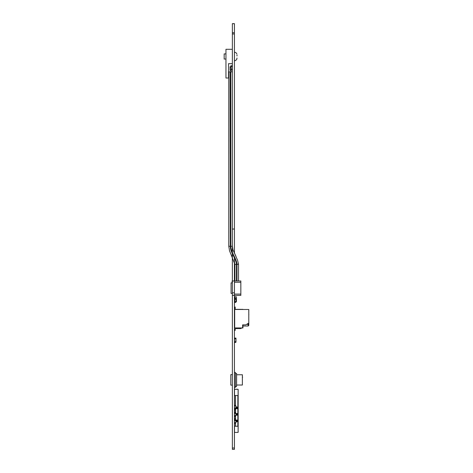 <?xml version="1.0" encoding="UTF-8"?>
<svg xmlns="http://www.w3.org/2000/svg" width="473" height="473" viewBox="0 0 473 473"><rect width="100%" height="100%" fill="white"/><g stroke="black" fill="none" stroke-linecap="round" stroke-linejoin="round"><path stroke-width="0.71" d="M234.425 449.35L232.367 449.35L234.425 449.35L234.425 258.518M232.367 449.35L232.367 295.359L240.834 295.359L234.425 295.359M232.367 295.359L234.425 295.294L232.367 295.294L232.367 280.992L240.834 280.992L240.834 282.275L234.425 282.275M232.113 282.878L232.113 280.992L234.425 280.927L232.367 280.927L232.367 254.255M234.425 253.197L234.425 23.65L232.367 23.65L234.425 23.65M232.367 251.825L232.367 246.267L232.994 249.85L237.523 260.15L238.51 264.105A1.537 1.537 -0 0 1 238.528 264.342L238.528 280.992L239.042 280.992M236.985 280.992L236.985 264.342C236.293 257.886 231.037 252.83 230.83 246.267L232.367 246.267L232.367 229.074L234.425 229.074L232.367 229.003L234.425 229.003M232.367 229.003L232.367 33.979L234.425 33.973M232.367 33.979L234.425 33.914L232.367 33.914L232.367 23.715L234.425 23.715M235.962 342.127L235.962 338.213L234.425 337.988M235.501 338.089L234.484 338.089L235.897 338.089L235.501 338.089L235.962 338.154L235.921 338.668L235.962 338.213M234.425 406.035L234.484 407.963L235.962 407.963L235.897 405.97L234.425 406.035L235.962 406.035L235.897 408.022L234.425 407.963M234.425 413.532L234.484 415.454L235.962 415.454L235.897 413.467L234.425 413.532L235.962 413.532L235.897 415.519L234.425 415.454M234.425 420.698L234.484 422.62L235.962 422.62L235.897 420.633L234.425 420.698L235.962 420.698L235.897 422.685L234.425 422.62M235.962 386.784L235.962 386.305M235.897 386.843L235.448 386.843M235.897 341.683L235.897 342.192L234.484 342.192L234.484 341.743L235.962 341.743L235.962 342.198L235.921 338.662L234.425 338.662M236.423 298.912L236.039 298.528L236.423 299.238L236.039 298.528L234.809 298.528L236.039 298.528L236.039 298.912L236.039 298.528L234.425 298.912L234.809 298.528L234.425 298.912L234.809 298.528L234.809 298.912L234.809 298.528L236.423 298.912L236.039 298.528L234.425 298.912L234.809 298.528L236.039 298.528L236.423 298.912L236.039 298.912M234.809 298.912L234.809 298.528L234.809 298.912M234.425 298.912L234.809 298.528L234.425 298.912M234.809 298.528L236.039 298.528L234.809 298.528M236.423 299.238L236.039 298.853L236.423 299.238L236.039 298.853L236.423 299.238L236.423 301.679L236.039 302.064L234.425 301.679L236.039 302.064L236.039 299.238L234.809 299.238L234.809 301.679L236.039 301.679L234.809 301.679L234.809 302.064L234.425 301.679L234.809 301.679L234.809 299.238L234.425 299.238L234.809 298.853L236.039 298.853L234.425 299.238L234.809 298.853L234.425 299.238L234.809 298.853L234.809 299.238L236.039 299.238L236.039 302.064L236.423 301.679L236.039 301.679L236.423 301.679L236.423 299.238L236.039 298.853L236.039 299.238L236.039 298.853L234.809 298.853L236.423 299.238L236.039 298.853L234.425 299.238L234.809 298.853L236.039 298.853L236.423 299.238L236.039 299.238M234.425 301.679L234.809 301.679M236.423 301.679L236.039 301.679M234.809 299.238L234.809 298.853L234.809 299.238M234.425 299.238L234.809 298.853L234.425 299.238M234.809 298.853L236.039 298.853L234.809 298.853M234.484 341.683L234.46 338.662M235.897 342.257L234.484 342.257L235.897 342.263L235.962 341.743L235.962 342.198M234.484 338.089L235.897 338.089L234.484 338.154L235.897 338.154L234.484 338.154L234.484 338.662M235.897 342.263L235.501 342.263L235.897 342.263M236.37 298.711L236.37 296.819L235.063 296.819L235.063 298.528M236.37 296.819L236.423 298.871M235.063 296.819L234.425 296.819M234.425 341.323L234.425 338.065L235.424 338.065L234.425 338.065L234.425 338.757M234.425 342.357L235.424 342.357L234.425 342.357M234.425 342.434L235.501 342.257M234.425 302.466L235.501 302.466L235.501 302.064M234.425 342.487L235.501 342.434M236.281 407.3L237.026 407.028L236.181 407.111M236.181 408.583L237.026 408.666L236.181 408.702L237.026 408.666L236.281 408.394M236.281 407.117L236.742 407.099L236.281 407.117L236.742 407.099L236.281 407.117L236.742 407.099L237.026 408.666L236.281 408.577M237.008 408.66L237.008 407.034M237.026 408.666L237.026 407.028L236.731 407.099M235.962 406.975L236.979 407.034L235.997 407.129A0.514 0.361 90 0 0 235.962 407.129L236.707 407.082M236.34 408.4L236.009 407.939L236.34 408.4L236.009 407.939L236.346 407.342L236.234 407.939L236.742 408.164L236.346 408.353L236.057 407.939L236.34 407.294M235.643 408.022L235.643 408.051A0.514 0.361 90 0 0 235.997 408.566L235.779 408.566A0.514 0.361 90 0 1 235.542 408.43A0.514 0.361 90 0 0 235.779 408.566A0.514 0.361 90 0 1 235.542 408.43M235.542 408.051L235.643 408.051A0.514 0.361 90 0 0 235.997 408.566L236.979 408.66L235.542 408.755M234.904 408.619L234.904 410.41L235.211 408.713L234.856 408.022M234.904 405.97L234.904 405.284L235.211 405.97M235.211 408.022L235.211 409.127L235.146 408.619L234.697 408.619L235.211 408.713L235.211 408.022L235.211 408.713M235.211 409.127L235.211 410.41L235.211 409.517L234.904 410.41L235.211 409.517L234.904 410.41L235.211 409.517L234.904 409.127M235.158 410.41L235.158 409.517L234.951 410.41M234.697 408.022L234.425 408.619L234.856 408.619M235.962 406.951L236.979 407.034L235.962 407.123A0.514 0.361 90 0 1 235.997 407.129A0.514 0.361 90 0 0 235.962 407.129L236.707 407.034M235.542 408.778L236.979 408.66L235.779 408.566M234.951 405.97L234.951 405.284L235.158 405.97M234.425 408.211L234.513 413.467M235.643 408.051A0.514 0.361 90 0 0 235.997 408.566M234.697 408.211L234.425 408.619M238.108 395.481L238.108 389.326L234.513 389.326L234.513 395.481L238.108 395.481L238.108 389.326L234.513 389.326L234.513 405.97L234.513 395.481L238.108 395.481L238.108 389.326L234.513 389.326L234.513 395.481L238.108 395.481M234.513 422.685L234.513 432.423L238.108 432.423L238.108 426.268L234.513 426.268L235.542 426.268L235.542 422.685L235.542 426.268L234.513 426.268L234.513 432.423L238.108 432.423L238.108 426.268L234.513 426.268L234.513 432.423L238.108 432.423L238.108 426.268L234.513 426.268L235.542 426.268L235.542 422.685M235.542 395.481L235.542 405.97M235.542 408.022L235.649 413.467M235.542 415.519L235.542 420.633M234.513 415.519L234.425 420.113L234.513 415.519L234.425 420.113L235.211 420.012L235.211 420.633M234.513 395.481L234.513 405.97M236.281 413.816L237.026 413.544L236.181 413.627M236.181 415.099L237.026 415.182L236.181 415.217L237.026 415.182L236.281 414.91M236.281 413.633L236.742 413.615L236.281 413.633L236.742 413.615L236.281 413.633L236.742 413.615L237.026 415.182L236.281 415.093M237.008 415.176L237.008 413.55M237.026 415.182L237.026 413.544L236.731 413.615M235.944 413.491L236.979 413.55L235.997 413.644A0.514 0.361 90 0 0 235.962 413.65L236.707 413.55L235.962 413.639A0.514 0.361 90 0 1 235.997 413.644A0.514 0.361 90 0 0 235.962 413.65L236.979 413.55L235.542 413.437M236.34 414.916L236.009 414.454L236.34 414.916L236.009 414.454L236.346 413.857L236.234 414.454L236.742 414.679L236.346 414.868L236.057 414.454L236.34 413.81M235.962 415.081A0.514 0.361 90 0 0 235.997 415.081L235.962 415.081A0.514 0.361 90 0 0 235.997 415.081L236.979 415.176L235.962 415.093A0.514 0.361 90 0 0 235.997 415.081L236.979 415.176L235.962 415.235M235.962 415.259L236.979 415.176L235.997 415.081M235.158 416.932L234.904 415.519L234.904 416.932L235.211 415.519L234.904 415.519L234.951 416.932M234.904 412.698L234.904 413.467M234.951 411.8L235.211 413.467M234.951 412.698L235.211 411.8L235.211 413.207L234.904 413.207M236.707 413.55L235.962 413.644M235.158 411.8L235.158 412.698M236.719 413.615L235.997 413.644M235.211 413.207L235.211 412.698M234.513 430.04L234.466 431.784A0.562 0.562 180 0 0 234.513 432.02A0.562 0.562 180 0 1 234.466 431.784L234.466 431.784A0.562 0.562 180 0 0 234.513 432.02M238.108 432.02A0.562 0.562 180 0 0 238.161 431.784L238.161 431.784A0.562 0.562 180 0 1 238.108 432.02A0.562 0.562 180 0 0 238.161 431.784L238.108 429.076M238.108 393.684L238.161 389.811A0.562 0.562 180 0 0 238.108 389.575A0.562 0.562 180 0 1 238.161 389.811A0.562 0.562 180 0 0 238.108 389.575A0.562 0.562 180 0 1 238.161 389.811A0.562 0.562 180 0 0 238.108 389.575A0.562 0.562 180 0 1 238.161 389.811A0.562 0.562 180 0 0 238.108 389.575A0.562 0.562 180 0 1 238.161 389.811A0.562 0.562 180 0 0 238.108 389.575M238.161 393.684L238.161 389.811L238.161 396.102L237.848 395.481M237.848 426.268L237.848 398.231L238.161 398.231L237.848 395.806L237.848 398.231L237.848 396.102L237.848 398.231L238.161 398.231L238.161 403.865L237.848 403.865L237.848 398.231L238.161 398.231L238.161 396.102L237.848 396.102M237.848 426.002L238.161 426.002L237.848 426.002L238.161 426.002L237.848 418.073L238.161 418.073L237.848 426.002L237.848 405.55L238.161 405.55L237.848 398.231M237.848 405.55L238.161 405.55L238.161 416.181L237.848 416.181L237.848 403.865L237.848 405.55L238.161 405.55L238.161 403.865L237.848 403.865M237.848 418.073L238.161 418.073L238.161 416.181L237.848 416.181L237.848 418.073L238.161 418.073L238.161 416.181L237.848 416.181M238.161 396.102L238.161 429.076M237.878 389.326A0.562 0.562 180 0 0 237.594 389.249A0.562 0.562 180 0 1 237.878 389.326A0.562 0.562 180 0 0 237.594 389.249L237.594 389.249A0.562 0.562 180 0 1 237.878 389.326A0.562 0.562 180 0 0 237.594 389.249L237.594 389.249A0.562 0.562 180 0 1 237.878 389.326A0.562 0.562 180 0 0 237.594 389.249A0.562 0.562 180 0 1 237.878 389.326A0.562 0.562 180 0 0 237.594 389.249L235.028 389.249A0.562 0.562 180 0 0 234.744 389.326A0.562 0.562 180 0 1 235.028 389.249A0.562 0.562 180 0 0 234.744 389.326A0.562 0.562 180 0 1 235.028 389.249L235.028 389.249A0.562 0.562 180 0 0 234.744 389.326A0.562 0.562 180 0 1 235.028 389.249L235.028 389.249A0.562 0.562 180 0 0 234.744 389.326A0.562 0.562 180 0 1 235.028 389.249A0.562 0.562 180 0 0 234.744 389.326M237.594 389.249L235.028 389.249M234.513 389.575A0.562 0.562 180 0 0 234.466 389.811A0.562 0.562 180 0 1 234.513 389.575A0.562 0.562 180 0 0 234.466 389.811A0.562 0.562 180 0 1 234.513 389.575A0.562 0.562 180 0 0 234.466 389.811A0.562 0.562 180 0 1 234.513 389.575A0.562 0.562 180 0 0 234.466 389.811A0.562 0.562 180 0 1 234.513 389.575A0.562 0.562 180 0 0 234.466 389.811L234.513 391.555M234.466 430.04L234.466 431.784L234.466 430.04M238.161 418.073L238.108 427.29M238.161 398.231L238.161 403.865M238.161 405.55L238.161 416.181M238.161 426.002L238.161 427.29M236.281 420.337L237.026 420.065L236.181 420.142M236.181 421.614L237.026 421.697L236.181 421.739L237.026 421.697L236.281 421.425M236.281 420.148L236.742 420.13L236.281 420.148L236.742 420.13L236.281 420.148L236.742 420.13L237.026 421.697L236.281 421.609M237.008 421.691L237.008 420.065M237.026 421.697L237.026 420.065L236.731 420.136M235.649 420.633A0.514 0.361 90 0 1 235.997 420.16A0.514 0.361 90 0 0 235.649 420.633A0.514 0.361 90 0 1 235.997 420.16L236.707 420.119M236.34 421.431L236.009 420.97L236.34 421.431L236.009 420.97L236.346 420.373L236.234 420.97L236.742 421.195L236.346 421.384L236.057 420.97L236.34 420.326M236.707 420.065L235.779 420.16A0.514 0.361 90 0 0 235.542 420.296A0.514 0.361 90 0 1 235.779 420.16A0.514 0.361 90 0 0 235.542 420.296M235.962 421.774L236.979 421.697L235.997 421.597M235.962 421.609L236.707 421.697L235.962 421.75M234.904 422.685L234.904 423.447L234.951 422.685M234.904 419.214L235.146 420.113L234.697 420.113L234.697 420.633M234.951 418.315L235.211 420.012L234.425 420.113L235.211 420.012M234.951 419.214L235.211 418.315L235.211 419.722L234.904 420.113L234.904 419.598L235.211 419.722L234.904 419.722M235.211 422.685L234.951 423.447M235.158 422.685L235.158 423.447M235.146 420.113L234.425 420.521M235.158 418.315L235.158 419.214M234.697 420.521L234.425 420.113L234.904 420.113M235.211 419.722L235.211 419.214M236.819 58.989L236.985 58.031L236.843 58.989A2.566 2.566 0 0 1 236.843 58.989L236.843 58.983A2.566 2.566 0 0 1 234.425 60.71L234.425 52.237A2.566 2.566 180 0 1 236.843 53.957L236.843 53.957A2.566 2.566 180 0 0 234.425 52.243M236.985 54.915L236.985 55.909M225.958 59.042L224.161 59.042L224.161 53.904L225.958 53.904M234.425 59.042L234.425 53.904M224.161 53.91L225.958 53.91M232.367 49.298L225.958 49.298L225.958 78.027L228.524 78.027L228.524 63.666L232.367 63.666M231.084 293.396L232.367 293.396L231.084 293.396L231.084 282.878L232.367 282.878L231.084 282.878M232.113 293.396L232.367 293.822M234.425 294.076L240.834 294.076L240.834 282.275M240.834 294.076L240.834 295.359M240.834 280.992L234.425 280.992L234.939 280.992L234.425 280.992L234.939 280.992L234.939 264.49L230.848 254.054M241.91 327.949L240.852 328.51L235.702 328.587A0.514 0.514 180 0 0 235.193 329.102L235.193 330.385L234.425 330.385M242.951 326.021L248.148 326.021L248.148 323.461M242.951 324.868L242.951 327.949L234.679 327.949L234.679 309.478L248.786 309.478L246.995 309.478L248.786 309.478L248.786 323.094L245.712 324.868L242.631 324.868L242.631 327.949M242.951 327.688L242.631 327.688M240.852 328.51L239.427 328.587M234.531 328.333L234.691 327.949L234.531 328.333M241.573 309.478L242.921 309.478M235.193 307.042L234.425 307.042L235.193 307.042L234.425 307.042L235.193 307.042L234.425 307.042L235.193 307.042L234.425 307.042L235.193 307.042L234.425 307.042L235.193 307.042L234.425 307.042L235.193 307.042L234.425 307.042L235.193 307.042L234.425 307.042L235.193 307.042L234.425 307.042L235.193 307.042L234.425 307.042L235.193 307.042L234.425 307.042L235.193 307.042L234.425 307.042L235.193 307.042L234.425 307.042L235.193 307.042L234.425 307.042L235.193 307.042L235.193 308.834A0.514 0.514 180 0 0 235.702 309.348L241.124 309.478L234.679 309.478M234.679 309.963L234.425 309.348M248.786 323.094L248.786 325.383L248.148 326.021M241.591 309.425L242.897 309.425M234.939 307.296L235.193 308.834A0.514 0.514 180 0 0 235.702 309.348L241.124 309.478M235.702 309.348L241.094 309.348L235.702 309.348A0.514 0.514 180 0 1 235.193 308.834A0.514 0.514 180 0 0 235.702 309.348A0.514 0.514 180 0 1 235.193 308.834A0.514 0.514 180 0 0 235.702 309.348A0.514 0.514 180 0 1 235.193 308.834A0.514 0.514 180 0 0 235.702 309.348A0.514 0.514 180 0 1 235.193 308.834A0.514 0.514 180 0 0 235.702 309.348A0.514 0.514 180 0 1 235.193 308.834A0.514 0.514 180 0 0 235.702 309.348A0.514 0.514 180 0 1 235.193 308.834A0.514 0.514 180 0 0 235.702 309.348A0.514 0.514 180 0 1 235.193 308.834A0.514 0.514 180 0 0 235.702 309.348A0.514 0.514 180 0 1 235.193 308.834A0.514 0.514 180 0 0 235.702 309.348A0.514 0.514 180 0 1 235.193 308.834A0.514 0.514 180 0 0 235.702 309.348A0.514 0.514 180 0 1 235.193 308.834A0.514 0.514 180 0 0 235.702 309.348A0.514 0.514 180 0 1 235.193 308.834A0.514 0.514 180 0 0 235.702 309.348A0.514 0.514 180 0 1 235.193 308.834A0.514 0.514 180 0 0 235.702 309.348A0.514 0.514 180 0 1 235.193 308.834A0.514 0.514 180 0 0 235.702 309.348M235.193 307.551L235.193 308.834L235.193 307.551M248.786 314.096L248.786 310.247M248.786 314.61L248.786 319.228M248.839 314.888L248.839 314.569M241.602 309.348L242.886 309.348L241.602 309.348M232.113 374.628L230.83 374.628L230.83 385.146L232.113 385.146M234.425 372.452L235.448 372.452L235.448 387.328L234.425 387.328L234.425 385.59M242.377 374.758L242.377 385.022L242.377 374.758L236.601 374.758M235.448 386.045L235.448 373.735M242.377 385.022L236.601 385.022M235.702 373.475L236.601 373.475L236.601 386.305L235.702 386.305M232.367 372.452L232.367 387.328M230.83 246.267L230.83 71.819L230.061 71.819L230.316 246.262C230.452 252.836 235.737 257.903 236.476 264.377L236.476 280.992M232.367 71.819L230.83 71.819L231.084 70.536A0.514 0.514 180 0 1 231.599 70.022L232.367 70.022M231.114 254.61L229.535 250.826L228.778 246.279A1.537 1.537 180 0 1 228.778 246.262L228.778 71.819L230.316 71.819M231.102 254.586L232.367 257.129M234.425 262.231L234.898 264.247M230.316 246.262L228.778 246.262M234.425 262.267L234.933 264.49L238.51 264.105A1.537 1.537 -0 0 1 238.528 264.342L237.523 260.15M230.085 67.278L231.084 67.278A0.514 0.514 180 0 1 231.599 66.764L231.599 65.741A1.537 1.537 180 0 0 230.061 67.278L230.061 70.536A1.537 1.537 180 0 1 231.599 68.999L231.599 70.022A0.514 0.514 180 0 0 231.084 70.536A0.514 0.514 180 0 1 231.599 70.022A0.514 0.514 180 0 0 231.084 70.536A0.514 0.514 180 0 1 231.599 70.022A0.514 0.514 180 0 0 231.084 70.536A0.514 0.514 180 0 1 231.599 70.022M230.83 71.819L231.084 70.536L230.061 70.536M231.061 67.278L231.084 69.088M231.084 67.278A0.514 0.514 180 0 1 231.599 66.764L232.367 66.764L231.599 66.764A0.514 0.514 180 0 0 231.084 67.278A0.514 0.514 180 0 1 231.599 66.764A0.514 0.514 180 0 0 231.084 67.278A0.514 0.514 180 0 1 231.599 66.764M232.367 448.002L234.425 448.002M232.367 292.793L234.425 292.793M232.367 32.696L234.425 32.696M235.448 386.784L235.897 386.784L235.897 386.305M235.861 341.743L235.861 338.662M234.525 341.743L234.525 338.662M234.425 338.213L235.897 338.154M236.742 407.531L236.394 407.531M236.234 407.939L236.346 408.353L236.057 407.939L236.742 408.164M234.904 409.003L235.211 409.003M236.394 408.164L236.234 407.756M236.742 414.046L236.394 414.046M236.234 414.454L236.346 414.868L236.057 414.454L236.742 414.679M235.211 413.083L234.904 413.083M236.394 414.679L236.234 414.271M234.904 415.519L235.211 415.519L234.904 415.519M235.211 415.649L234.904 415.649M238.161 420.178L237.848 420.178M238.161 418.286L237.848 418.286M238.161 403.132L237.848 403.132M238.161 401.447L237.848 401.447M238.161 395.806L237.848 395.806M238.161 424.216L237.848 424.216M236.742 420.562L236.394 420.562M236.234 420.97L236.346 421.384L236.057 420.97L236.742 421.195M235.211 419.598L234.904 419.598M234.856 420.633L234.856 420.113M236.394 421.195L236.234 420.793M246.599 324.354L248.786 324.354M236.985 264.342L238.528 264.342M234.425 280.927L232.367 280.927L234.425 280.927M237.245 407.058L237.245 408.637M237.245 413.573L237.245 415.152M237.245 420.089L237.245 421.668M242.631 377.123L242.312 377.123M232.994 249.85L235.938 256.265M228.778 246.273L229.529 250.814L231.072 254.527M229.535 250.826L230.836 254.036M231.599 68.999L232.367 68.999M231.599 65.741L232.367 65.741"/></g></svg>
